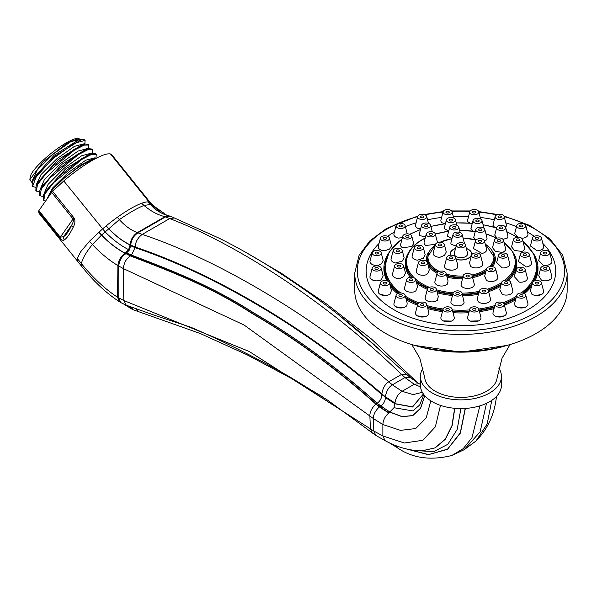 <?xml version="1.0" encoding="UTF-8"?>
<svg xmlns="http://www.w3.org/2000/svg" width="597" height="597" viewBox="0 0 597 597"><rect width="100%" height="100%" fill="white"/><g stroke="black" fill="none" stroke-linecap="round" stroke-linejoin="round"><path stroke-width="0.9" d="M397.072 447.563L395.348 445.414M420.415 376.476L420.415 385.184A40.521 23.395 0 0 0 445.429 406.796A40.521 23.395 0 0 0 489.592 401.721A40.521 23.395 180 0 0 501.458 385.184L501.458 376.476A40.521 23.395 180 0 1 489.592 393.02A40.521 23.395 0 0 1 445.429 398.087A40.521 23.395 0 0 1 420.415 376.476A40.521 23.395 0 0 1 423.079 368.125M498.793 368.125A40.521 23.395 180 0 1 501.458 376.476M411.781 344.529L419.833 358.215L424.743 377.729A36.26 20.932 0 0 0 448.071 396.042A36.26 20.932 0 0 0 486.577 391.274A36.26 20.932 180 0 0 497.129 377.729L502.04 358.215L510.084 344.529M567.15 273.098L567.15 290.164A106.214 61.319 180 0 1 536.039 333.529A106.214 61.319 0 0 1 420.288 346.82A106.214 61.319 0 0 1 354.722 290.164L354.722 273.098A106.214 61.319 0 0 0 420.288 329.753A106.214 61.319 0 0 0 536.039 316.462A106.214 61.319 0 0 0 567.15 273.098L562.658 255.053L549.74 238.748L529.621 225.412L503.935 216.002M394.445 232.009A94.781 54.723 180 0 0 393.916 232.315A94.781 54.723 0 0 0 387.64 236.315M379.02 243.486A94.781 54.723 0 0 0 403.102 314.365A94.781 54.723 0 0 0 527.957 309.709A94.781 54.723 180 0 0 542.852 243.486M405.385 226.673A94.781 54.723 180 0 1 416.079 222.808M427.549 219.8A94.781 54.723 180 0 1 441.623 217.435M453.302 216.465A94.781 54.723 180 0 1 468.57 216.465M480.249 217.435A94.781 54.723 180 0 1 494.323 219.8M505.793 222.808A94.781 54.723 180 0 1 516.487 226.673M527.42 232.009A94.781 54.723 180 0 1 534.225 236.315M519.241 307.798L525.181 307.537L526.129 306.768M514.711 303.157L514.942 305.418A6.716 3.881 0 0 0 526.009 306.843A6.716 3.881 180 0 0 527.905 303.522L525.748 295.209A4.537 2.619 180 0 1 524.464 297.448A4.537 2.619 0 0 1 519.218 297.933A4.537 2.619 0 0 1 516.778 295.209L514.711 303.157M396.124 225.554A4.537 2.619 0 0 0 398.565 228.278A4.537 2.619 0 0 0 403.818 227.793A4.537 2.619 180 0 0 405.094 225.554A4.537 2.619 180 0 0 402.027 223.457A4.537 2.619 180 0 0 397.401 224.091A4.537 2.619 0 0 0 396.124 225.554L393.968 233.867A6.716 3.881 0 0 0 398.326 238.091L402.378 237.673M504.353 315.932L496.585 316.604M493.062 312.425L492.95 313.283A6.716 3.881 0 0 0 497.197 316.761A6.716 3.881 0 0 0 504.42 315.895A6.716 3.881 180 0 0 506.308 312.582L504.152 304.269A4.537 2.619 180 0 1 502.875 306.507A4.537 2.619 0 0 1 497.622 306.992A4.537 2.619 0 0 1 495.182 304.269L493.055 312.47M389.58 249.076L391.468 245.957L389.408 238.016A4.537 2.619 180 0 1 388.125 240.255A4.537 2.619 0 0 1 382.878 240.748A4.537 2.619 0 0 1 380.438 238.016L378.282 246.337A6.716 3.881 0 0 0 384.699 250.785L389.58 249.076M381.356 263.889L383.184 260.479L381.155 252.673A4.537 2.619 180 0 1 379.879 254.912A4.537 2.619 0 0 1 374.632 255.404A4.537 2.619 0 0 1 372.192 252.673L370.028 260.993A6.716 3.881 0 0 0 378.535 265.292L381.356 263.889M375.468 280.791L371.834 279.665M381.393 279.538L383.17 275.844L381.155 268.083A4.537 2.619 180 0 1 379.879 270.322A4.537 2.619 0 0 1 374.632 270.814A4.537 2.619 0 0 1 372.192 268.083L370.028 276.404A6.716 3.881 0 0 0 373.095 280.254A6.716 3.881 0 0 0 380.438 280.187L381.393 279.538M380.438 282.739A4.537 2.619 0 0 0 382.878 285.47A4.537 2.619 0 0 0 388.125 284.978A4.537 2.619 180 0 0 389.408 282.739A4.537 2.619 180 0 0 386.341 280.642A4.537 2.619 180 0 0 381.714 281.277A4.537 2.619 0 0 0 380.438 282.739L378.282 291.06A6.716 3.881 0 0 0 381.893 295.097A6.716 3.881 0 0 0 389.669 294.373A6.716 3.881 180 0 0 390.222 294.015L391.416 290.478M385.528 295.493L379.983 294.261M406.93 305.418L407.161 303.157L405.094 295.209A4.537 2.619 180 0 1 403.818 297.448A4.537 2.619 0 0 1 398.565 297.933A4.537 2.619 0 0 1 396.124 295.209L393.968 303.522A6.716 3.881 0 0 0 397.587 307.559A6.716 3.881 0 0 0 405.363 306.843A6.716 3.881 180 0 0 406.93 305.418M402.624 307.798L395.736 306.768M417.721 304.269A4.537 2.619 0 0 0 420.161 306.992A4.537 2.619 0 0 0 425.407 306.507A4.537 2.619 180 0 0 426.691 304.269A4.537 2.619 180 0 0 423.624 302.172A4.537 2.619 180 0 0 418.997 302.806A4.537 2.619 0 0 0 417.721 304.269L415.564 312.582A6.716 3.881 0 0 0 419.176 316.619A6.716 3.881 0 0 0 426.952 315.895A6.716 3.881 180 0 0 428.915 313.283L428.788 312.358M425.288 316.604L417.519 315.932M451.429 321.096L443.235 320.873M478.637 320.873L470.436 321.096M504.152 304.269A4.537 2.619 180 0 0 501.084 302.172A4.537 2.619 180 0 0 496.458 302.806A4.537 2.619 0 0 0 495.182 304.269M498.48 303.97A1.679 0.97 0 0 0 497.988 304.657A1.679 0.97 0 0 0 499.025 305.552A1.679 0.97 0 0 0 500.853 305.343A1.679 0.97 0 0 0 501.346 304.657A1.679 0.97 0 0 0 500.308 303.761A1.679 0.97 0 0 0 498.48 303.97M520.077 294.911A1.679 0.97 0 0 0 519.584 295.597A1.679 0.97 0 0 0 520.621 296.493A1.679 0.97 0 0 0 522.45 296.284A1.679 0.97 0 0 0 522.942 295.597A1.679 0.97 0 0 0 521.905 294.702A1.679 0.97 0 0 0 520.077 294.911M516.778 295.209A4.537 2.619 0 0 1 518.054 293.746A4.537 2.619 180 0 1 522.681 293.112A4.537 2.619 180 0 1 525.748 295.209M407.244 233.852L405.094 225.554M550.038 279.665L546.404 280.791M538.71 275.799L541.434 280.187A6.716 3.881 0 0 0 549.949 279.717A6.716 3.881 180 0 0 551.844 276.404L549.68 268.083A4.537 2.619 180 0 1 548.404 270.322A4.537 2.619 0 0 1 543.158 270.814A4.537 2.619 0 0 1 540.71 268.083L538.695 275.844M538.695 260.441L543.337 265.292A6.716 3.881 0 0 0 549.949 264.307A6.716 3.881 180 0 0 551.844 260.993L549.68 252.673A4.537 2.619 180 0 1 548.404 254.912A4.537 2.619 0 0 1 543.158 255.404A4.537 2.619 0 0 1 540.71 252.673L538.688 260.479M530.405 245.957L537.173 250.785A6.716 3.881 0 0 0 541.703 249.65A6.716 3.881 180 0 0 543.591 246.337L541.434 238.016A4.537 2.619 180 0 1 540.158 240.255A4.537 2.619 0 0 1 534.905 240.748A4.537 2.619 0 0 1 532.464 238.016L530.405 245.957M514.674 233.643L517.98 237.203M521.196 237.994L523.547 238.091A6.716 3.881 0 0 0 526.009 237.181A6.716 3.881 180 0 0 527.905 233.867L525.748 225.554A4.537 2.619 180 0 1 524.464 227.793A4.537 2.619 0 0 1 519.218 228.278A4.537 2.619 0 0 1 516.778 225.554L514.659 233.703M495.182 216.495A4.537 2.619 0 0 0 497.622 219.218A4.537 2.619 0 0 0 502.875 218.733A4.537 2.619 180 0 0 504.152 216.495A4.537 2.619 180 0 0 501.084 214.398A4.537 2.619 180 0 0 496.458 215.032A4.537 2.619 0 0 0 495.182 216.495L493.025 224.808A6.716 3.881 0 0 0 492.95 225.256L494.637 227.353M469.794 211.734A4.537 2.619 0 0 0 472.242 214.457A4.537 2.619 0 0 0 477.488 213.972A4.537 2.619 180 0 0 478.764 211.734A4.537 2.619 180 0 0 475.697 209.637A4.537 2.619 180 0 0 471.078 210.271A4.537 2.619 0 0 0 469.794 211.734L467.638 220.047A6.716 3.881 0 0 0 467.824 221.696L470.033 223.114M443.108 211.734A4.537 2.619 0 0 0 445.549 214.457A4.537 2.619 0 0 0 450.795 213.972A4.537 2.619 180 0 0 452.071 211.734A4.537 2.619 180 0 0 449.011 209.637A4.537 2.619 180 0 0 444.384 210.271A4.537 2.619 0 0 0 443.108 211.734L440.944 220.047A6.716 3.881 0 0 0 442.026 222.793L445.235 223.748M417.721 216.495A4.537 2.619 0 0 0 420.161 219.218A4.537 2.619 0 0 0 425.407 218.733A4.537 2.619 180 0 0 426.691 216.495A4.537 2.619 180 0 0 423.624 214.398A4.537 2.619 180 0 0 418.997 215.032A4.537 2.619 0 0 0 417.721 216.495L415.564 224.808A6.716 3.881 0 0 0 418.079 228.442L420.676 228.778M541.889 294.261L536.345 295.493M530.434 290.552L531.651 294.015A6.716 3.881 0 0 0 541.703 294.373A6.716 3.881 180 0 0 543.591 291.06L541.434 282.739A4.537 2.619 180 0 1 540.158 284.978A4.537 2.619 0 0 1 534.905 285.47A4.537 2.619 0 0 1 532.464 282.739L530.434 290.552M541.434 282.739A4.537 2.619 180 0 0 538.367 280.642A4.537 2.619 180 0 0 533.74 281.277A4.537 2.619 0 0 0 532.464 282.739M535.763 282.441A1.679 0.97 0 0 0 535.27 283.127A1.679 0.97 0 0 0 536.307 284.023A1.679 0.97 0 0 0 538.136 283.814A1.679 0.97 0 0 0 538.628 283.127A1.679 0.97 0 0 0 537.591 282.232A1.679 0.97 0 0 0 535.763 282.441M549.68 268.083A4.537 2.619 180 0 0 546.621 265.986A4.537 2.619 180 0 0 541.994 266.62A4.537 2.619 0 0 0 540.71 268.083M544.009 267.784A1.679 0.97 0 0 0 543.516 268.471A1.679 0.97 0 0 0 544.554 269.366A1.679 0.97 0 0 0 546.382 269.157A1.679 0.97 0 0 0 546.874 268.471A1.679 0.97 0 0 0 545.837 267.575A1.679 0.97 0 0 0 544.009 267.784M549.68 252.673A4.537 2.619 180 0 0 546.621 250.576A4.537 2.619 180 0 0 541.994 251.21A4.537 2.619 0 0 0 540.71 252.673M544.009 252.374A1.679 0.97 0 0 0 543.516 253.061A1.679 0.97 0 0 0 544.554 253.956A1.679 0.97 0 0 0 546.382 253.747A1.679 0.97 0 0 0 546.874 253.061A1.679 0.97 0 0 0 545.837 252.165A1.679 0.97 0 0 0 544.009 252.374M541.434 238.016A4.537 2.619 180 0 0 538.367 235.919A4.537 2.619 180 0 0 533.74 236.554A4.537 2.619 0 0 0 532.464 238.016M535.763 237.718A1.679 0.97 0 0 0 535.27 238.404A1.679 0.97 0 0 0 536.307 239.3A1.679 0.97 0 0 0 538.136 239.091A1.679 0.97 0 0 0 538.628 238.404A1.679 0.97 0 0 0 537.591 237.509A1.679 0.97 0 0 0 535.763 237.718M525.748 225.554A4.537 2.619 180 0 0 522.681 223.457A4.537 2.619 180 0 0 518.054 224.091A4.537 2.619 0 0 0 516.778 225.554M520.077 225.256A1.679 0.97 0 0 0 519.584 225.942A1.679 0.97 0 0 0 520.621 226.838A1.679 0.97 0 0 0 522.45 226.629A1.679 0.97 0 0 0 522.942 225.942A1.679 0.97 0 0 0 521.905 225.047A1.679 0.97 0 0 0 520.077 225.256M504.152 216.495L506.308 224.808A6.716 3.881 180 0 1 505.584 227.218M498.48 216.196A1.679 0.97 0 0 0 497.988 216.883A1.679 0.97 0 0 0 499.025 217.778A1.679 0.97 0 0 0 500.853 217.569A1.679 0.97 0 0 0 501.346 216.883A1.679 0.97 0 0 0 500.308 215.987A1.679 0.97 0 0 0 498.48 216.196M473.093 211.435A1.679 0.97 0 0 0 472.6 212.122A1.679 0.97 0 0 0 473.637 213.017A1.679 0.97 0 0 0 475.466 212.808A1.679 0.97 0 0 0 475.958 212.122A1.679 0.97 0 0 0 474.921 211.226A1.679 0.97 0 0 0 473.093 211.435M446.399 211.435A1.679 0.97 0 0 0 445.907 212.122A1.679 0.97 0 0 0 446.944 213.017A1.679 0.97 0 0 0 448.78 212.808A1.679 0.97 0 0 0 449.272 212.122A1.679 0.97 0 0 0 448.235 211.226A1.679 0.97 0 0 0 446.399 211.435M421.019 216.196A1.679 0.97 0 0 0 420.527 216.883A1.679 0.97 0 0 0 421.564 217.778A1.679 0.97 0 0 0 423.392 217.569A1.679 0.97 0 0 0 423.885 216.883A1.679 0.97 0 0 0 422.848 215.987A1.679 0.97 0 0 0 421.019 216.196M399.423 225.256A1.679 0.97 0 0 0 398.93 225.942A1.679 0.97 0 0 0 399.968 226.838A1.679 0.97 0 0 0 401.796 226.629A1.679 0.97 0 0 0 402.288 225.942A1.679 0.97 0 0 0 401.251 225.047A1.679 0.97 0 0 0 399.423 225.256M514.308 276.665L519.353 282.135A6.716 3.881 0 0 0 525.42 281.075A6.716 3.881 180 0 0 527.315 277.754L525.151 269.441A4.537 2.619 180 0 1 523.875 271.68A4.537 2.619 0 0 1 518.629 272.165A4.537 2.619 0 0 1 516.189 269.441L514.308 276.665M518.472 261.493L526.308 266.941A6.716 3.881 0 0 0 529.584 265.896A6.716 3.881 180 0 0 531.479 262.583L529.315 254.27A4.537 2.619 180 0 1 528.039 256.509A4.537 2.619 0 0 1 522.793 256.994A4.537 2.619 0 0 1 520.345 254.27L518.472 261.493M511.547 246.815L514.517 250.486L521.957 251.434A6.716 3.881 0 0 0 522.696 251.061A6.716 3.881 180 0 0 524.591 247.748L522.427 239.427A4.537 2.619 180 0 1 521.151 241.666A4.537 2.619 0 0 1 515.905 242.158A4.537 2.619 0 0 1 513.465 239.427L511.547 246.815M502.935 239.293L507.062 238.285A6.716 3.881 180 0 0 507.846 235.808L505.689 227.494A4.537 2.619 180 0 1 504.405 229.733A4.537 2.619 0 0 1 499.159 230.218A4.537 2.619 0 0 1 496.719 227.494L494.726 235.173L497.152 238.128M470.936 228.524L473.175 231.151M446.444 219.711A4.537 2.619 0 0 0 448.884 222.442A4.537 2.619 0 0 0 454.13 221.957A4.537 2.619 180 0 0 455.414 219.711A4.537 2.619 180 0 0 452.347 217.614A4.537 2.619 180 0 0 447.72 218.248A4.537 2.619 0 0 0 446.444 219.711L444.28 228.032A6.716 3.881 0 0 0 444.205 228.561L448.713 231.099M421.601 225.218A4.537 2.619 0 0 0 424.042 227.942A4.537 2.619 0 0 0 429.295 227.457A4.537 2.619 180 0 0 430.571 225.218A4.537 2.619 180 0 0 427.504 223.121A4.537 2.619 180 0 0 422.877 223.756A4.537 2.619 0 0 0 421.601 225.218L419.445 233.531A6.716 3.881 0 0 0 419.922 235.643L425.512 236.912M502.293 294.373A6.716 3.881 0 0 0 510.928 293.955A6.716 3.881 180 0 0 512.823 290.635L510.666 282.321A4.537 2.619 180 0 1 509.383 284.56A4.537 2.619 0 0 1 504.137 285.045A4.537 2.619 0 0 1 501.696 282.321L499.779 289.717L502.293 294.373M479.384 290.687A4.537 2.619 0 0 0 481.824 293.411A4.537 2.619 0 0 0 487.07 292.926A4.537 2.619 180 0 0 488.353 290.687A4.537 2.619 180 0 0 485.286 288.59A4.537 2.619 180 0 0 480.66 289.224A4.537 2.619 0 0 0 479.384 290.687L477.384 298.381L478.085 301.552A6.716 3.881 0 0 0 488.615 302.321A6.716 3.881 180 0 0 490.51 299A6.716 3.881 180 0 0 490.45 298.813M411.818 246.479L413.691 243.531L411.758 236.084A4.537 2.619 180 0 1 410.482 238.322A4.537 2.619 0 0 1 405.229 238.807A4.537 2.619 0 0 1 402.788 236.084L400.632 244.397A6.716 3.881 0 0 0 402.721 247.822L411.818 246.479M402.318 261.008L404.102 257.673L402.221 250.419A4.537 2.619 180 0 1 400.945 252.658A4.537 2.619 0 0 1 395.699 253.15A4.537 2.619 0 0 1 393.251 250.419L391.095 258.74A6.716 3.881 0 0 0 395.587 262.986L402.318 261.008M403.766 276.68L405.49 272.971L403.617 265.762A4.537 2.619 180 0 1 402.341 268.001A4.537 2.619 0 0 1 397.087 268.486A4.537 2.619 0 0 1 394.647 265.762L392.49 274.075A6.716 3.881 0 0 0 399.759 278.515L403.766 276.68M415.915 290.791L417.601 286.784L415.691 279.448A4.537 2.619 180 0 1 414.415 281.687A4.537 2.619 0 0 1 409.169 282.172A4.537 2.619 0 0 1 406.729 279.448L404.565 287.761A6.716 3.881 0 0 0 407.393 291.53A6.716 3.881 0 0 0 414.505 291.717L415.915 290.791M427.4 289.112A4.537 2.619 0 0 0 429.847 291.843A4.537 2.619 0 0 0 435.094 291.358A4.537 2.619 180 0 0 436.37 289.112A4.537 2.619 180 0 0 433.303 287.015A4.537 2.619 180 0 0 428.683 287.65A4.537 2.619 0 0 0 427.4 289.112L425.243 297.433A6.716 3.881 0 0 0 428.862 301.47A6.716 3.881 0 0 0 436.638 300.746A6.716 3.881 180 0 0 437.273 300.321L438.317 296.619M451.011 301.134L450.914 302.433A6.716 3.881 0 0 0 455.384 305.642A6.716 3.881 0 0 0 462.339 304.724A6.716 3.881 180 0 0 464.138 302.828L462.071 293.09A4.537 2.619 180 0 1 460.794 295.328A4.537 2.619 0 0 1 455.548 295.813A4.537 2.619 0 0 1 453.101 293.09L451.004 301.172M482.674 290.388A1.679 0.97 0 0 0 482.189 291.075A1.679 0.97 0 0 0 483.219 291.97A1.679 0.97 0 0 0 485.055 291.761A1.679 0.97 0 0 0 485.548 291.075A1.679 0.97 0 0 0 484.51 290.179A1.679 0.97 0 0 0 482.674 290.388M504.995 282.023A1.679 0.97 0 0 0 504.502 282.709A1.679 0.97 0 0 0 505.54 283.605A1.679 0.97 0 0 0 507.368 283.396A1.679 0.97 0 0 0 507.86 282.709A1.679 0.97 0 0 0 506.823 281.814A1.679 0.97 0 0 0 504.995 282.023M501.696 282.321A4.537 2.619 0 0 1 502.972 280.859A4.537 2.619 180 0 1 507.599 280.224A4.537 2.619 180 0 1 510.666 282.321M519.48 269.143A1.679 0.97 0 0 0 518.994 269.829A1.679 0.97 0 0 0 520.024 270.725A1.679 0.97 0 0 0 521.86 270.516A1.679 0.97 0 0 0 522.353 269.829A1.679 0.97 0 0 0 521.315 268.934A1.679 0.97 0 0 0 519.48 269.143M516.189 269.441A4.537 2.619 0 0 1 517.465 267.978A4.537 2.619 180 0 1 522.091 267.344A4.537 2.619 180 0 1 525.151 269.441M523.644 253.971A1.679 0.97 0 0 0 523.151 254.658A1.679 0.97 0 0 0 524.188 255.553A1.679 0.97 0 0 0 526.017 255.344A1.679 0.97 0 0 0 526.509 254.658A1.679 0.97 0 0 0 525.472 253.762A1.679 0.97 0 0 0 523.644 253.971M520.345 254.27A4.537 2.619 0 0 1 521.629 252.807A4.537 2.619 180 0 1 526.248 252.173A4.537 2.619 180 0 1 529.315 254.27M516.756 239.136A1.679 0.97 0 0 0 516.263 239.815A1.679 0.97 0 0 0 517.301 240.71A1.679 0.97 0 0 0 519.136 240.501A1.679 0.97 0 0 0 519.629 239.815A1.679 0.97 0 0 0 518.592 238.919A1.679 0.97 0 0 0 516.756 239.136M513.465 239.427A4.537 2.619 0 0 1 514.741 237.964A4.537 2.619 180 0 1 519.368 237.33A4.537 2.619 180 0 1 522.427 239.427M500.017 227.196A1.679 0.97 0 0 0 499.525 227.882A1.679 0.97 0 0 0 500.562 228.778A1.679 0.97 0 0 0 502.39 228.569A1.679 0.97 0 0 0 502.883 227.882A1.679 0.97 0 0 0 501.846 226.987A1.679 0.97 0 0 0 500.017 227.196M496.719 227.494A4.537 2.619 0 0 1 497.995 226.032A4.537 2.619 180 0 1 502.622 225.397A4.537 2.619 180 0 1 505.689 227.494M476.309 220.218A1.679 0.97 0 0 0 475.816 220.905A1.679 0.97 0 0 0 476.854 221.8A1.679 0.97 0 0 0 478.682 221.591A1.679 0.97 0 0 0 479.175 220.905A1.679 0.97 0 0 0 478.137 220.009A1.679 0.97 0 0 0 476.309 220.218M473.011 220.517A4.537 2.619 0 0 1 474.287 219.054A4.537 2.619 180 0 1 478.913 218.42A4.537 2.619 180 0 1 481.98 220.517A4.537 2.619 180 0 1 480.704 222.756A4.537 2.619 0 0 1 475.451 223.241A4.537 2.619 0 0 1 473.011 220.517L470.921 228.569M449.735 219.42A1.679 0.97 0 0 0 449.25 220.099A1.679 0.97 0 0 0 450.28 221.002A1.679 0.97 0 0 0 452.116 220.786A1.679 0.97 0 0 0 452.608 220.099A1.679 0.97 0 0 0 451.571 219.203A1.679 0.97 0 0 0 449.735 219.42M424.9 224.92A1.679 0.97 0 0 0 424.407 225.606A1.679 0.97 0 0 0 425.445 226.502A1.679 0.97 0 0 0 427.273 226.293A1.679 0.97 0 0 0 427.765 225.606A1.679 0.97 0 0 0 426.728 224.711A1.679 0.97 0 0 0 424.9 224.92M406.087 235.785A1.679 0.97 0 0 0 405.594 236.472A1.679 0.97 0 0 0 406.632 237.367A1.679 0.97 0 0 0 408.46 237.158A1.679 0.97 0 0 0 408.952 236.472A1.679 0.97 0 0 0 407.915 235.576A1.679 0.97 0 0 0 406.087 235.785M402.788 236.084A4.537 2.619 0 0 1 404.065 234.621A4.537 2.619 180 0 1 408.691 233.979A4.537 2.619 180 0 1 411.758 236.084M396.55 250.128A1.679 0.97 0 0 0 396.057 250.807A1.679 0.97 0 0 0 397.095 251.703A1.679 0.97 0 0 0 398.923 251.494A1.679 0.97 0 0 0 399.415 250.807A1.679 0.97 0 0 0 398.378 249.912A1.679 0.97 0 0 0 396.55 250.128M393.251 250.419A4.537 2.619 0 0 1 394.535 248.956A4.537 2.619 180 0 1 399.154 248.322A4.537 2.619 180 0 1 402.221 250.419M397.945 265.464A1.679 0.97 0 0 0 397.453 266.15A1.679 0.97 0 0 0 398.49 267.046A1.679 0.97 0 0 0 400.318 266.837A1.679 0.97 0 0 0 400.811 266.15A1.679 0.97 0 0 0 399.774 265.255A1.679 0.97 0 0 0 397.945 265.464M394.647 265.762A4.537 2.619 0 0 1 395.923 264.299A4.537 2.619 180 0 1 400.55 263.665A4.537 2.619 180 0 1 403.617 265.762M410.02 279.15A1.679 0.97 0 0 0 409.527 279.836A1.679 0.97 0 0 0 410.564 280.732A1.679 0.97 0 0 0 412.4 280.523A1.679 0.97 0 0 0 412.893 279.836A1.679 0.97 0 0 0 411.855 278.941A1.679 0.97 0 0 0 410.02 279.15M406.729 279.448A4.537 2.619 0 0 1 408.005 277.986A4.537 2.619 180 0 1 412.631 277.351A4.537 2.619 180 0 1 415.691 279.448M430.698 288.821A1.679 0.97 0 0 0 430.206 289.5A1.679 0.97 0 0 0 431.243 290.403A1.679 0.97 0 0 0 433.071 290.187A1.679 0.97 0 0 0 433.564 289.5A1.679 0.97 0 0 0 432.526 288.605A1.679 0.97 0 0 0 430.698 288.821M456.399 292.791A1.679 0.97 0 0 0 455.907 293.478A1.679 0.97 0 0 0 456.944 294.373A1.679 0.97 0 0 0 458.772 294.164A1.679 0.97 0 0 0 459.265 293.478A1.679 0.97 0 0 0 458.227 292.582A1.679 0.97 0 0 0 456.399 292.791M453.101 293.09A4.537 2.619 0 0 1 454.384 291.627A4.537 2.619 180 0 1 459.003 290.993A4.537 2.619 180 0 1 462.071 293.09M484.682 276.187L486.488 280.448A6.716 3.881 0 0 0 495.846 280.374A6.716 3.881 180 0 0 497.741 277.053L495.585 268.74A4.537 2.619 180 0 1 494.301 270.978A4.537 2.619 0 0 1 489.055 271.463A4.537 2.619 0 0 1 486.615 268.74L484.667 276.247M426.288 233.912A4.537 2.619 0 0 0 428.728 236.636A4.537 2.619 0 0 0 433.982 236.151A4.537 2.619 180 0 0 435.258 233.912A4.537 2.619 180 0 0 432.191 231.815A4.537 2.619 180 0 0 427.564 232.449A4.537 2.619 0 0 0 426.288 233.912L424.131 242.225A6.716 3.881 0 0 0 425.892 245.464L435.444 244.337M474.272 284.038L472.093 275.65A4.537 2.619 180 0 1 470.817 277.889A4.537 2.619 0 0 1 465.563 278.374A4.537 2.619 0 0 1 463.123 275.65L461.003 285.254A6.716 3.881 0 0 0 465.623 288.247A6.716 3.881 0 0 0 472.361 287.284A6.716 3.881 180 0 0 474.272 284.038M468.854 288.351L467.317 288.411M423.4 258.188L425.198 254.822L423.288 247.471A4.537 2.619 180 0 1 422.012 249.71A4.537 2.619 0 0 1 416.766 250.195A4.537 2.619 0 0 1 414.318 247.471L412.161 255.785A6.716 3.881 0 0 0 417.564 260.173L423.4 258.188M427.616 273.777L429.325 269.866L427.415 262.508A4.537 2.619 180 0 1 426.131 264.747A4.537 2.619 0 0 1 420.885 265.232A4.537 2.619 0 0 1 418.445 262.508L416.288 270.822A6.716 3.881 0 0 0 418.922 274.508A6.716 3.881 0 0 0 425.803 274.896L427.616 273.777M447.466 284.015L448.063 280.993L446.056 273.269A4.537 2.619 180 0 1 444.772 275.508A4.537 2.619 0 0 1 439.526 275.993A4.537 2.619 0 0 1 437.086 273.269L434.929 281.583A6.716 3.881 0 0 0 438.541 285.62A6.716 3.881 0 0 0 446.317 284.903A6.716 3.881 180 0 0 447.466 284.015M472.093 275.65A4.537 2.619 180 0 0 469.026 273.553A4.537 2.619 180 0 0 464.399 274.187A4.537 2.619 0 0 0 463.123 275.65M466.421 275.351A1.679 0.97 0 0 0 465.929 276.038A1.679 0.97 0 0 0 466.966 276.933A1.679 0.97 0 0 0 468.794 276.724A1.679 0.97 0 0 0 469.287 276.038A1.679 0.97 0 0 0 468.249 275.142A1.679 0.97 0 0 0 466.421 275.351M489.913 268.441A1.679 0.97 0 0 0 489.421 269.128A1.679 0.97 0 0 0 490.458 270.023A1.679 0.97 0 0 0 492.286 269.814A1.679 0.97 0 0 0 492.779 269.128A1.679 0.97 0 0 0 491.741 268.232A1.679 0.97 0 0 0 489.913 268.441M486.615 268.74A4.537 2.619 0 0 1 487.891 267.277A4.537 2.619 180 0 1 492.518 266.643A4.537 2.619 180 0 1 495.585 268.74M437.049 242.86L437.258 241.628L435.258 233.912M492.51 247.643L495.301 251.233L502.159 252.441A6.716 3.881 0 0 0 503.696 251.777A6.716 3.881 180 0 0 505.584 248.456L503.428 240.143A4.537 2.619 180 0 1 502.152 242.382A4.537 2.619 0 0 1 496.898 242.867A4.537 2.619 0 0 1 494.458 240.143L492.51 247.643M484.413 240.822L486.368 239.934A6.716 3.881 180 0 0 486.943 237.696L484.786 229.382A4.537 2.619 180 0 1 483.51 231.621A4.537 2.619 0 0 1 478.257 232.106A4.537 2.619 0 0 1 475.816 229.382L473.742 237.367L475.555 239.837M449.78 227.002A4.537 2.619 0 0 0 452.22 229.726A4.537 2.619 0 0 0 457.466 229.241A4.537 2.619 180 0 0 458.75 227.002A4.537 2.619 180 0 0 455.683 224.905A4.537 2.619 180 0 0 451.056 225.539A4.537 2.619 0 0 0 449.78 227.002L447.616 235.315A6.716 3.881 0 0 0 447.601 236.39L452.019 238.501M496.689 262.486L502.204 267.911A6.716 3.881 0 0 0 507.816 266.807A6.716 3.881 180 0 0 509.711 263.493L507.554 255.18A4.537 2.619 180 0 1 506.271 257.419A4.537 2.619 0 0 1 501.025 257.904A4.537 2.619 0 0 1 498.585 255.18L496.689 262.486M507.554 255.18A4.537 2.619 180 0 0 504.487 253.076A4.537 2.619 180 0 0 499.861 253.718A4.537 2.619 0 0 0 498.585 255.18M501.883 254.882A1.679 0.97 0 0 0 501.39 255.568A1.679 0.97 0 0 0 502.428 256.464A1.679 0.97 0 0 0 504.256 256.247A1.679 0.97 0 0 0 504.749 255.568A1.679 0.97 0 0 0 503.711 254.673A1.679 0.97 0 0 0 501.883 254.882M503.428 240.143A4.537 2.619 180 0 0 500.361 238.046A4.537 2.619 180 0 0 495.734 238.681A4.537 2.619 0 0 0 494.458 240.143M497.756 239.845A1.679 0.97 0 0 0 497.264 240.531A1.679 0.97 0 0 0 498.301 241.427A1.679 0.97 0 0 0 500.129 241.218A1.679 0.97 0 0 0 500.622 240.531A1.679 0.97 0 0 0 499.585 239.636A1.679 0.97 0 0 0 497.756 239.845M484.786 229.382A4.537 2.619 180 0 0 481.719 227.285A4.537 2.619 180 0 0 477.093 227.92A4.537 2.619 0 0 0 475.816 229.382M479.115 229.084A1.679 0.97 0 0 0 478.622 229.77A1.679 0.97 0 0 0 479.66 230.666A1.679 0.97 0 0 0 481.488 230.457A1.679 0.97 0 0 0 481.98 229.77A1.679 0.97 0 0 0 480.943 228.875A1.679 0.97 0 0 0 479.115 229.084M453.078 226.703A1.679 0.97 0 0 0 452.586 227.39A1.679 0.97 0 0 0 453.623 228.285A1.679 0.97 0 0 0 455.451 228.076A1.679 0.97 0 0 0 455.944 227.39A1.679 0.97 0 0 0 454.907 226.494A1.679 0.97 0 0 0 453.078 226.703M429.586 233.614A1.679 0.97 0 0 0 429.094 234.3A1.679 0.97 0 0 0 430.131 235.196A1.679 0.97 0 0 0 431.959 234.987A1.679 0.97 0 0 0 432.452 234.3A1.679 0.97 0 0 0 431.415 233.405A1.679 0.97 0 0 0 429.586 233.614M473.473 248.494L481.973 253.441A6.716 3.881 0 0 0 484.689 252.494A6.716 3.881 180 0 0 486.585 249.173L484.421 240.86A4.537 2.619 180 0 1 483.145 243.098A4.537 2.619 0 0 1 477.898 243.583A4.537 2.619 0 0 1 475.458 240.86L473.473 248.494M464.242 243.516L464.317 243.203A6.716 3.881 180 0 0 464.242 242.598L462.085 234.285A4.537 2.619 180 0 1 460.802 236.524A4.537 2.619 0 0 1 455.556 237.009A4.537 2.619 0 0 1 453.116 234.285L450.959 242.598A6.716 3.881 0 0 0 451.22 244.397L456.168 246.001M470.555 266.307A6.716 3.881 0 0 0 480.764 266.784A6.716 3.881 180 0 0 482.66 263.471L480.503 255.158A4.537 2.619 180 0 1 479.219 257.397A4.537 2.619 0 0 1 473.973 257.882A4.537 2.619 0 0 1 471.533 255.158L469.548 262.799L470.555 266.307M476.996 267.881L479.16 267.471M457.653 267.486L457.787 265.314L455.735 257.419A4.537 2.619 180 0 1 454.459 259.658A4.537 2.619 0 0 1 449.213 260.143A4.537 2.619 0 0 1 446.765 257.419L444.608 265.732A6.716 3.881 0 0 0 448.228 269.769A6.716 3.881 0 0 0 456.004 269.053A6.716 3.881 180 0 0 457.653 267.486M452.048 270.157L448.063 269.725M435.385 244.524A4.537 2.619 0 0 0 437.825 247.248A4.537 2.619 0 0 0 443.078 246.762A4.537 2.619 180 0 0 444.355 244.524A4.537 2.619 180 0 0 441.287 242.427A4.537 2.619 180 0 0 436.661 243.061A4.537 2.619 0 0 0 435.385 244.524L433.228 252.837A6.716 3.881 0 0 0 439.914 257.292L444.496 255.389L446.28 251.949M455.735 257.419A4.537 2.619 180 0 0 452.675 255.322A4.537 2.619 180 0 0 448.048 255.956A4.537 2.619 0 0 0 446.765 257.419M450.063 257.12A1.679 0.97 0 0 0 449.571 257.807A1.679 0.97 0 0 0 450.608 258.702A1.679 0.97 0 0 0 452.444 258.494A1.679 0.97 0 0 0 452.929 257.807A1.679 0.97 0 0 0 451.892 256.911A1.679 0.97 0 0 0 450.063 257.12M474.831 254.859A1.679 0.97 0 0 0 474.339 255.546A1.679 0.97 0 0 0 475.376 256.441A1.679 0.97 0 0 0 477.204 256.232A1.679 0.97 0 0 0 477.697 255.546A1.679 0.97 0 0 0 476.66 254.65A1.679 0.97 0 0 0 474.831 254.859M471.533 255.158A4.537 2.619 0 0 1 472.809 253.695A4.537 2.619 180 0 1 477.436 253.061A4.537 2.619 180 0 1 480.503 255.158M478.749 240.561A1.679 0.97 0 0 0 478.257 241.248A1.679 0.97 0 0 0 479.294 242.143A1.679 0.97 0 0 0 481.13 241.934A1.679 0.97 0 0 0 481.615 241.248A1.679 0.97 0 0 0 480.585 240.352A1.679 0.97 0 0 0 478.749 240.561M475.458 240.86A4.537 2.619 0 0 1 476.734 239.397A4.537 2.619 180 0 1 481.361 238.763A4.537 2.619 180 0 1 484.421 240.86M456.414 233.987A1.679 0.97 0 0 0 455.921 234.673A1.679 0.97 0 0 0 456.959 235.569A1.679 0.97 0 0 0 458.787 235.36A1.679 0.97 0 0 0 459.28 234.673A1.679 0.97 0 0 0 458.242 233.778A1.679 0.97 0 0 0 456.414 233.987M453.116 234.285A4.537 2.619 0 0 1 454.392 232.823A4.537 2.619 180 0 1 459.018 232.188A4.537 2.619 180 0 1 462.085 234.285M438.683 244.225A1.679 0.97 0 0 0 438.191 244.912A1.679 0.97 0 0 0 439.228 245.807A1.679 0.97 0 0 0 441.056 245.598A1.679 0.97 0 0 0 441.549 244.912A1.679 0.97 0 0 0 440.511 244.016A1.679 0.97 0 0 0 438.683 244.225M459.75 244.621A1.679 0.97 0 0 0 459.257 245.307A1.679 0.97 0 0 0 460.294 246.203A1.679 0.97 0 0 0 462.123 245.994A1.679 0.97 0 0 0 462.615 245.307A1.679 0.97 0 0 0 461.578 244.412A1.679 0.97 0 0 0 459.75 244.621M456.451 244.919A4.537 2.619 0 0 1 457.727 243.457A4.537 2.619 180 0 1 462.354 242.822A4.537 2.619 180 0 1 465.421 244.919A4.537 2.619 180 0 1 464.145 247.158A4.537 2.619 0 0 1 458.892 247.643A4.537 2.619 0 0 1 456.451 244.919L454.295 253.232A6.716 3.881 0 0 0 457.914 257.27A6.716 3.881 0 0 0 465.682 256.553A6.716 3.881 0 0 0 467.578 253.232L465.421 244.919M417.616 247.173A1.679 0.97 0 0 0 417.124 247.859A1.679 0.97 0 0 0 418.161 248.755A1.679 0.97 0 0 0 419.989 248.546A1.679 0.97 0 0 0 420.482 247.859A1.679 0.97 0 0 0 419.445 246.964A1.679 0.97 0 0 0 417.616 247.173M414.318 247.471A4.537 2.619 0 0 1 415.602 246.009A4.537 2.619 180 0 1 420.221 245.374A4.537 2.619 180 0 1 423.288 247.471M421.743 262.21A1.679 0.97 0 0 0 421.251 262.896A1.679 0.97 0 0 0 422.288 263.792A1.679 0.97 0 0 0 424.116 263.575A1.679 0.97 0 0 0 424.609 262.896A1.679 0.97 0 0 0 423.572 262.001A1.679 0.97 0 0 0 421.743 262.21M418.445 262.508A4.537 2.619 0 0 1 419.721 261.046A4.537 2.619 180 0 1 424.348 260.404A4.537 2.619 180 0 1 427.415 262.508M440.385 272.971A1.679 0.97 0 0 0 439.892 273.657A1.679 0.97 0 0 0 440.929 274.553A1.679 0.97 0 0 0 442.758 274.344A1.679 0.97 0 0 0 443.25 273.657A1.679 0.97 0 0 0 442.213 272.762A1.679 0.97 0 0 0 440.385 272.971M437.086 273.269A4.537 2.619 0 0 1 438.362 271.807A4.537 2.619 180 0 1 442.989 271.172A4.537 2.619 180 0 1 446.056 273.269M383.737 237.718A1.679 0.97 0 0 0 383.244 238.404A1.679 0.97 0 0 0 384.281 239.3A1.679 0.97 0 0 0 386.11 239.091A1.679 0.97 0 0 0 386.602 238.404A1.679 0.97 0 0 0 385.565 237.509A1.679 0.97 0 0 0 383.737 237.718M380.438 238.016A4.537 2.619 0 0 1 381.714 236.554A4.537 2.619 180 0 1 386.341 235.919A4.537 2.619 180 0 1 389.408 238.016M375.483 252.374A1.679 0.97 0 0 0 374.991 253.061A1.679 0.97 0 0 0 376.028 253.956A1.679 0.97 0 0 0 377.864 253.747A1.679 0.97 0 0 0 378.349 253.061A1.679 0.97 0 0 0 377.319 252.165A1.679 0.97 0 0 0 375.483 252.374M372.192 252.673A4.537 2.619 0 0 1 373.468 251.21A4.537 2.619 180 0 1 378.095 250.576A4.537 2.619 180 0 1 381.155 252.673M375.483 267.784A1.679 0.97 0 0 0 374.991 268.471A1.679 0.97 0 0 0 376.028 269.366A1.679 0.97 0 0 0 377.864 269.157A1.679 0.97 0 0 0 378.349 268.471A1.679 0.97 0 0 0 377.319 267.575A1.679 0.97 0 0 0 375.483 267.784M372.192 268.083A4.537 2.619 0 0 1 373.468 266.62A4.537 2.619 180 0 1 378.095 265.986A4.537 2.619 180 0 1 381.155 268.083M383.737 282.441A1.679 0.97 0 0 0 383.244 283.127A1.679 0.97 0 0 0 384.281 284.023A1.679 0.97 0 0 0 386.11 283.814A1.679 0.97 0 0 0 386.602 283.127A1.679 0.97 0 0 0 385.565 282.232A1.679 0.97 0 0 0 383.737 282.441M399.423 294.911A1.679 0.97 0 0 0 398.93 295.597A1.679 0.97 0 0 0 399.968 296.493A1.679 0.97 0 0 0 401.796 296.284A1.679 0.97 0 0 0 402.288 295.597A1.679 0.97 0 0 0 401.251 294.702A1.679 0.97 0 0 0 399.423 294.911M396.124 295.209A4.537 2.619 0 0 1 397.401 293.746A4.537 2.619 180 0 1 402.027 293.112A4.537 2.619 180 0 1 405.094 295.209M421.019 303.97A1.679 0.97 0 0 0 420.527 304.657A1.679 0.97 0 0 0 421.564 305.552A1.679 0.97 0 0 0 423.392 305.343A1.679 0.97 0 0 0 423.885 304.657A1.679 0.97 0 0 0 422.848 303.761A1.679 0.97 0 0 0 421.019 303.97M446.399 308.731A1.679 0.97 0 0 0 445.907 309.418A1.679 0.97 0 0 0 446.944 310.313A1.679 0.97 0 0 0 448.78 310.104A1.679 0.97 0 0 0 449.272 309.418A1.679 0.97 0 0 0 448.235 308.522A1.679 0.97 0 0 0 446.399 308.731M427.034 305.604A75.647 43.678 0 0 0 443.108 309.007A4.537 2.619 0 0 1 444.384 307.567A4.537 2.619 180 0 1 449.011 306.933A4.537 2.619 180 0 1 452.071 309.03A4.537 2.619 180 0 1 450.795 311.268A4.537 2.619 0 0 1 445.549 311.753A4.537 2.619 0 0 1 443.108 309.03L440.944 317.343A6.716 3.881 0 0 0 444.564 321.38A6.716 3.881 0 0 0 452.339 320.664A6.716 3.881 180 0 0 454.235 317.343L452.071 309.03M473.093 308.731A1.679 0.97 0 0 0 472.6 309.418A1.679 0.97 0 0 0 473.637 310.313A1.679 0.97 0 0 0 475.466 310.104A1.679 0.97 0 0 0 475.958 309.418A1.679 0.97 0 0 0 474.921 308.522A1.679 0.97 0 0 0 473.093 308.731M469.794 309.03A4.537 2.619 0 0 1 471.078 307.567A4.537 2.619 180 0 1 475.697 306.933A4.537 2.619 180 0 1 478.764 309.03A4.537 2.619 180 0 1 477.488 311.268A4.537 2.619 0 0 1 472.242 311.753A4.537 2.619 0 0 1 469.794 309.03L467.638 317.343A6.716 3.881 0 0 0 471.257 321.38A6.716 3.881 0 0 0 479.033 320.664A6.716 3.881 180 0 0 480.928 317.343L478.764 309.03A75.647 43.678 0 0 0 494.838 305.604M375.804 435.4L327.634 400.162L289.515 376.722C255.859 357.551 222.845 341.014 190.473 327.104L155.317 315.544L126.243 305.201L123.803 300.522L249.173 351.469L373.826 431.027L375.804 435.4L385.05 440.623L382.871 435.959L382.871 424.534C383.147 420.057 385.102 416.228 388.744 413.057L393.96 407.714L394.96 403.012C395.624 397.968 397.99 394.065 402.057 391.311L414.243 384.274L419.101 383.684L420.415 384.341M323.567 397.363L293.888 379.767L247.031 354.782L200.286 333.529L133.273 309.791L131.139 307.246M126.243 305.201L120.728 302.575L118.743 298.022L118.743 266.053C119.34 260.479 121.713 256.367 125.855 253.718L129.392 250.046L130.803 245.151C131.079 240.128 133.452 236.016 137.922 232.823L165.615 216.838L170.324 216.181L174.406 217.98L169.72 218.554C234.106 243.345 324.089 299.209 401.55 374.431L406.885 374.565L359.745 331.939C336.753 312.761 313.537 295.403 290.105 279.866C266.68 264.046 243.143 250.21 219.48 238.352L174.406 217.98M150.496 202.883L111.855 154.817L110.49 153.981A46.708 9.873 141.2 0 0 63.775 180.951L52.626 191.309L74.006 217.912C75.438 220.45 75.147 223.599 73.132 227.353C69.842 234.017 66.894 238.21 64.289 239.942C63.058 240.8 61.603 240.136 59.924 237.949L38.536 211.345L39.051 213.345L81.893 266.62L81.423 263.658C82.364 258.762 86.013 252.382 92.378 244.509L101.483 235.128L119.34 219.636C128.907 212.995 137.109 208.256 143.959 205.42L150.198 204.547L152.944 205.413L166.6 215.136M81.893 266.62L85.595 271.098C96.192 283.687 107.49 293.918 119.49 301.791L117.549 297.261L123.803 300.522L123.378 268.583C123.915 262.867 126.251 258.65 130.377 255.934L131.527 255.113L135.243 247.21L130.101 244.957C122.646 241.345 115.452 235.905 108.535 228.644L106.079 225.95A46.708 9.873 141.2 0 0 102.415 229.024L89.431 241.263L80.64 251.837L77.311 258.508L77.61 261.307M38.536 211.345A4.269 0.903 -38.8 0 1 38.895 210.599L51.693 192.391A4.269 0.903 -38.8 0 1 52.626 191.309M153.66 205.801L149.131 202.055A46.708 9.873 141.2 0 0 147.743 201.89A46.708 9.873 -38.8 0 0 147.69 201.89A46.708 9.873 141.2 0 0 141.579 203.293A46.708 9.873 141.2 0 0 130.609 208.659A46.708 9.873 141.2 0 0 117.333 217.293A46.708 9.873 141.2 0 0 106.199 225.853A46.708 9.873 -38.8 0 0 106.079 225.95M51.693 192.391L73.073 218.995C73.752 220.33 73.282 222.39 71.662 225.181C68.782 231.375 66.103 235.188 63.618 236.621L60.275 237.196L38.895 210.599M73.132 227.353A4.269 2.261 -155.3 0 1 71.662 225.181L63.618 236.621A4.269 4 -118.6 0 0 64.289 239.942M47.79 197.943A30.925 6.537 -38.8 0 1 83.147 164.496A30.925 6.537 141.2 0 1 92.46 160.309M96.714 158.004L82.199 164.511L64.648 177.652L52.529 189.547L47.238 198.726M92.125 149.123L89.259 148.668L85.871 149.332L61.752 164.391L41.253 187.257L39.872 190.421M96.296 154.317L95.833 153.735L92.99 153.31L89.595 153.981L65.498 169.018L44.991 191.876L43.618 195.04L43.305 199.779L43.775 200.361L45.036 193.734L53.82 182.518L81.998 159.317L91.55 154.429L96.296 154.317L96.027 157.339M95.729 158.145L93.348 158.615L81.132 164.742L64.648 177.652M89.259 148.668L77.797 154.093L54.648 172.264L39.872 190.428L39.596 195.167M92.99 153.31L81.528 158.742L58.469 176.824L43.611 195.047M87.759 148.959L87.431 148.549L77.931 151.131L60.058 163.869L44.275 179.816L39.865 190.189M91.49 153.608L91.154 153.198L81.67 155.772L63.804 168.503L48.021 184.443L43.596 194.823M95.229 158.25L94.893 157.832L85.767 160.212L68.446 172.376L52.603 188.01L47.118 198.898M45.476 201.234L43.768 200.361M43.036 196.652L40.036 195.719L41.335 189.033L50.223 177.734L78.267 154.675L87.796 149.787L92.565 149.675L92.214 152.877M39.305 192.01L36.305 191.077L37.581 184.428L46.409 173.182L74.535 150.034L84.117 145.131L88.834 145.026L88.565 148.056M88.834 145.034L88.363 144.452L85.498 144.034L74.065 149.451L50.969 167.578L36.126 185.809L35.842 190.495L36.305 191.077M84.916 143.228L85.102 140.385L74.334 143.31L54.223 157.66L36.813 175.384L32.574 186.428L35.574 187.368M31.91 182.488L29.85 179.69L42.857 162.071L67.065 143.131L78.737 138.407L80.259 139.683L79.953 139.295L70.707 141.713L53.111 154.153L37.26 169.958L32.275 180.622M83.714 143.922L74.461 146.347L56.857 158.78L40.999 174.593L36.007 185.264M32.574 186.428L32.111 185.854L32.387 181.197L54.917 156.101L81.744 139.392L84.632 139.81L85.102 140.385M81.744 139.399L78.341 140.071L54.2 155.183L33.768 178.018L32.387 181.212M82.11 144.698L57.976 159.787L37.514 182.637M78.737 138.407L78.132 138.355A31.477 6.649 141.2 0 0 66.207 142.899A31.477 6.649 -38.8 0 0 30.223 176.869L29.85 179.69M415.848 381.796L417.154 382.341L371.73 339.245L326.492 303.933L281.493 273.344L245.195 252.016M337.88 314.238L378.326 348.424M344.044 319.067L374.901 345.297M130.803 245.404L135.243 247.322C206.047 270.896 299.91 322.44 381.879 394.214L381.886 394.042C299.881 322.253 206.002 270.71 135.243 247.21L135.235 247.068C135.429 241.919 137.765 237.703 142.235 234.42C210.54 256.964 305.574 309.888 388.766 381.796L401.55 374.431L404.96 377.565L410.348 377.617L406.885 374.565M130.795 245.665L135.235 247.598C206.129 271.21 299.955 322.738 381.886 394.542L385.431 396.908L381.886 393.901C299.866 322.156 205.972 270.598 135.235 247.068L130.109 244.822C130.624 239.658 133.034 235.584 137.34 232.614L142.235 234.42L169.72 218.554L164.944 216.681L169.735 215.98M394.953 403.147L385.431 396.908L381.886 393.901C382.722 388.222 385.02 384.184 388.766 381.796L392.363 384.834L404.96 377.565L414.243 384.274L420.519 386.893M130.788 245.785L135.228 247.725C206.166 271.351 299.978 322.873 381.886 394.684L394.945 403.318M127.004 252.927L131.527 255.113C169.1 269.538 210.592 285.045 253.994 313.059C296.179 337.529 337.253 367.573 377.214 403.206C380.11 401.117 381.67 398.274 381.886 394.684L394.938 403.639L412.497 406.856L423.407 394.005L412.527 407.005L394.938 403.781L385.431 397.55C385.192 401.117 383.625 403.93 380.722 405.982L390.117 412.139L402.139 416.602L412.803 415.542L420.594 408.139L424.713 395.669M126.907 253.009L131.43 255.195C169.003 269.628 210.487 285.112 253.889 313.141C296.067 337.596 337.133 367.648 377.095 403.273L389.99 412.206L402.087 416.699L412.796 415.639L420.624 408.214L424.743 395.707M126.057 253.606L130.579 255.815C168.182 270.314 209.607 285.642 252.941 313.753C295.067 338.178 336.111 368.245 376.073 403.96L377.095 403.273L380.602 406.057L379.58 406.729L388.975 412.878M77.311 258.508L81.423 263.658C92.886 277.724 104.93 288.926 117.549 297.261L117.907 265.561L123.378 268.583L244.203 325.111L369.879 416.005C369.767 411.997 371.752 408.042 375.834 404.132C335.872 368.394 294.828 338.305 252.718 313.88C209.398 285.747 167.981 270.448 130.377 255.934L125.206 253.247L130.489 255.867C168.063 270.389 209.465 285.717 252.8 313.835C294.918 338.26 335.969 368.327 375.968 404.035L388.886 412.952M372.297 433.161L370.416 428.907L369.879 416.005L373.416 418.594C373.304 414.721 375.282 410.826 379.349 406.9L375.968 404.035L379.349 406.9L388.744 413.057M138.773 311.865L136.385 309.261M394.96 403.012L385.438 396.774C386.326 391.132 388.64 387.154 392.363 384.834L402.057 391.311L413.176 394.61L422.333 392.304M440.489 405.378L435.362 426.818L422.833 440.287L404.385 443.004L382.871 435.959L373.826 431.027L373.416 418.594L382.871 424.534L400.512 430.37L415.721 428.534L426.206 417.93L430.818 400.833M405.273 448.675L428.34 454.698L447.489 449.34L460.347 433.123L465.369 408.438M388.826 442.541L396.99 447.511C411.982 458.123 430.221 460.794 451.728 455.526L463.19 448.683L471.951 437.765L479.861 405.87M457.712 452.675L464.085 449.757L480.16 431.795L486.518 403.326M451.728 455.526L464.085 449.757L475.988 441.011L487.174 423.974L491.786 400.348M415.825 345.685A96.49 55.708 0 0 0 506.047 345.685M417.684 216.621A103.654 59.842 0 0 0 387.64 228.696A103.654 59.842 0 0 0 387.64 313.328A103.654 59.842 0 0 0 534.233 313.328A103.654 59.842 0 0 0 504.181 216.621M496.786 214.86A103.654 59.842 0 0 0 478.854 212.069M469.929 211.39A103.654 59.842 0 0 0 451.944 211.39M443.019 212.069A103.654 59.842 0 0 0 425.086 214.86M515.577 299.828A77.058 44.491 180 0 1 515.427 299.918A77.058 44.491 180 0 1 504.39 305.201M494.047 308.634A77.058 44.491 180 0 1 479.443 311.649M468.839 312.716A77.058 44.491 180 0 1 453.033 312.716M442.422 311.649A77.058 44.491 180 0 1 427.825 308.634M417.475 305.201A77.058 44.491 180 0 1 406.296 299.828M397.483 293.702A77.058 44.491 180 0 1 390.326 286.276M386.886 280.769A77.058 44.491 180 0 1 387.804 254.434M534.069 254.434A77.058 44.491 180 0 1 534.987 280.769M531.546 286.276A77.058 44.491 180 0 1 524.39 293.702M537.293 267.508A76.356 44.081 180 0 1 537.293 267.777A76.356 44.081 180 0 1 533.554 281.396M532.27 283.493A76.356 44.081 180 0 1 523.256 293.246M515.965 298.336A76.356 44.081 180 0 1 514.927 298.948A76.356 44.081 180 0 1 504.107 304.134M503.883 303.694A76.356 44.081 0 0 0 514.927 298.418A76.356 44.081 0 0 0 516.129 297.709M522.748 293.127A76.356 44.081 0 0 0 532.509 282.597M532.949 281.896A76.356 44.081 0 0 0 537.293 267.247L533.584 253.538L522.897 241.24M502.98 302.866A75.647 43.678 0 0 0 514.427 297.44A75.647 43.678 0 0 0 516.524 296.187M521.174 292.978A75.647 43.678 0 0 0 522.987 241.576M517.032 237.255A75.647 43.678 0 0 0 506.816 231.83M496.577 228.032A75.647 43.678 0 0 0 483.092 224.8M472.272 223.375A75.647 43.678 0 0 0 456.257 222.965M445.377 223.815A75.647 43.678 0 0 0 430.9 226.472M420.445 229.666A75.647 43.678 0 0 0 409.885 234.33M513.718 253.359A55.73 32.178 180 0 1 508.502 280.463M500.674 286.254A55.73 32.178 180 0 1 500.346 286.441A55.73 32.178 180 0 1 488.592 291.627M478.458 294.239A55.73 32.178 180 0 1 462.787 295.851M452.481 295.493A55.73 32.178 180 0 1 437.34 292.843M427.34 289.366A55.73 32.178 180 0 1 416.684 283.247M410.4 277.262A55.73 32.178 180 0 1 408.154 253.359M401.982 239.188A75.647 43.678 0 0 0 400.699 292.978M405.348 296.187A75.647 43.678 0 0 0 418.893 302.866M452.31 309.947A75.647 43.678 0 0 0 469.555 309.947M402.057 238.912L389.102 252.143L384.58 267.247A76.356 44.081 0 0 0 388.923 281.896M389.363 282.597A76.356 44.081 0 0 0 399.124 293.127M405.744 297.709A76.356 44.081 0 0 0 417.99 303.694M427.355 306.836A76.356 44.081 0 0 0 442.832 310.074M452.601 311.067A76.356 44.081 0 0 0 469.272 311.067M479.033 310.074A76.356 44.081 0 0 0 494.517 306.836M494.368 307.41A76.356 44.081 180 0 1 479.167 310.582M469.13 311.604A76.356 44.081 180 0 1 452.742 311.604M442.705 310.582A76.356 44.081 180 0 1 427.504 307.41M417.758 304.134A76.356 44.081 180 0 1 405.908 298.336M398.617 293.246A76.356 44.081 180 0 1 389.602 283.493M388.319 281.396A76.356 44.081 180 0 1 384.58 267.777A76.356 44.081 180 0 1 384.58 267.508M501.07 284.739A55.028 31.768 180 0 1 499.846 285.47A55.028 31.768 180 0 1 488.309 290.567M478.764 293.06A55.028 31.768 180 0 1 462.503 294.761M452.757 294.425A55.028 31.768 180 0 1 437.019 291.62M427.803 288.366A55.028 31.768 180 0 1 416.236 281.53M411.736 277.239A55.028 31.768 180 0 1 405.908 263.008A55.028 31.768 180 0 1 405.908 262.74M405.908 263.008L405.908 262.479A55.028 31.768 0 0 0 412.258 277.292M416.064 280.866A55.028 31.768 0 0 0 428.176 288M436.87 291.045A55.028 31.768 0 0 0 452.892 293.903M462.369 294.239A55.028 31.768 0 0 0 478.913 292.5M488.077 290.112A55.028 31.768 0 0 0 499.846 284.941A55.028 31.768 0 0 0 501.234 284.112M425.183 238.181A54.32 31.365 0 0 0 422.527 239.613A54.32 31.365 0 0 0 414.415 277.986M415.49 278.971A54.32 31.365 0 0 0 429.385 287.321M436.556 289.814A54.32 31.365 0 0 0 453.19 292.836M462.085 293.149A54.32 31.365 0 0 0 479.219 291.321M487.137 289.261A54.32 31.365 0 0 0 499.346 283.971A54.32 31.365 0 0 0 501.629 282.568M485.562 272.792A34.402 19.865 180 0 1 485.264 272.971A34.402 19.865 180 0 1 472.6 277.612M462.317 278.769A34.402 19.865 180 0 1 447.049 277.098M437.094 273.239A34.402 19.865 180 0 1 427.945 264.561M426.84 261.568A34.402 19.865 180 0 1 428.504 252.292M493.368 252.292A34.402 19.865 180 0 1 492.622 266.665M504.92 280.194A54.32 31.365 0 0 0 504.107 242.755M496.786 238.225A54.32 31.365 0 0 0 485.973 233.957M475.257 231.539A54.32 31.365 0 0 0 459.638 230.435M448.675 231.24A54.32 31.365 0 0 0 435.317 234.136M506.711 280.112A55.028 31.768 0 0 0 515.965 262.479L512.875 251.83L504.025 242.457M515.957 262.74A55.028 31.768 180 0 1 515.965 263.008A55.028 31.768 180 0 1 507.241 280.165M494.629 257.971A33.701 19.455 180 0 1 494.637 258.24A33.701 19.455 180 0 1 491.428 266.516M485.958 271.269A33.701 19.455 180 0 1 484.764 271.993A33.701 19.455 180 0 1 472.324 276.545M472.197 276.045A33.701 19.455 0 0 0 484.764 271.463A33.701 19.455 0 0 0 486.122 270.635M490.988 266.508A33.701 19.455 0 0 0 494.637 257.71L485.227 243.942M471.779 275.016A32.992 19.052 0 0 0 484.264 270.493A32.992 19.052 0 0 0 486.533 269.038M489.339 266.717A32.992 19.052 0 0 0 485.279 244.166M475.906 240.046A32.992 19.052 0 0 0 463.048 238.016M451.974 238.688A32.992 19.052 0 0 0 440.011 242.292M456.25 259.397A10.739 6.201 0 0 0 468.526 258.202A10.739 6.201 0 0 0 466.339 248.464M455.533 248.464A10.739 6.201 0 0 0 453.339 249.434A10.739 6.201 0 0 0 450.481 255.232M435.243 245.068A32.992 19.052 0 0 0 439.28 271.396M446.265 274.083A32.992 19.052 0 0 0 463.026 276.03M456.22 259.285A10.589 6.112 0 0 0 468.421 258.128A10.589 6.112 0 0 0 466.361 248.561M455.504 248.561A10.589 6.112 0 0 0 453.444 249.486A10.589 6.112 0 0 0 450.631 255.218M435.31 244.8L427.236 257.71A33.701 19.455 0 0 0 438.064 271.993M446.586 275.314A33.701 19.455 0 0 0 462.735 277.135M462.6 277.672A33.701 19.455 180 0 1 446.735 275.881M437.676 272.314A33.701 19.455 180 0 1 427.236 258.24A33.701 19.455 180 0 1 427.243 257.971M405.826 448.817L428.653 454.601L447.556 449.131L460.25 432.967L465.205 408.445M385.05 440.623C397.266 447.265 409.497 450.675 421.743 450.854L434.974 447.892L445.243 439.198L451.951 425.639L454.645 408.296M422.086 450.854L435.243 447.84L445.459 439.138L452.13 425.609L454.81 408.311M415.967 450.586L433.683 451.653L447.847 444.295L457.205 429.37L460.899 408.579M393.96 407.714L412.885 410.908L419.743 404.945L423.788 394.535M475.988 441.011C487.077 429.683 493.764 415.915 496.047 399.714L496.495 396.401M496.077 399.512L496.503 396.393M132.982 309.649L131.489 308.836L129.773 306.694M117.333 217.293L119.34 219.636C125.071 225.957 131.071 230.285 137.34 232.614L164.944 216.681C157.727 214.898 150.735 211.144 143.959 205.42L141.579 203.293M129.392 250.046L128.624 249.665L130.109 244.822C122.683 241.225 115.527 235.793 108.639 228.547L106.199 225.853M98.878 232.121L101.594 235.031C109.191 242.837 117.064 248.904 125.206 253.247L128.624 249.665C120.519 245.509 112.676 239.584 105.117 231.882L63.775 180.951M89.431 241.263L92.378 244.509C100.58 253.24 109.087 260.255 117.907 265.561C118.4 260.382 120.795 256.307 125.086 253.322C116.945 248.986 109.072 242.919 101.483 235.128L98.774 232.226M161.503 213.084L150.168 202.555M161.28 212.972L150.131 202.525M156.339 210.047L149.131 202.055L110.49 153.981M153.869 208.077L147.743 201.89M169.078 215.823C164.13 214.778 159.063 212.196 153.862 208.069L147.69 201.89M59.924 237.949A4.269 0.903 -38.8 0 1 60.275 237.196L73.073 218.995A4.269 0.903 141.2 0 1 74.006 217.912M418.318 383.281L417.154 382.341M506.823 345.469L460.936 352.155L415.049 345.469M417.93 216.002L386.363 228.569L369.886 240.852L359.088 255.3L354.722 273.098M478.764 211.734L480.66 219.032M452.071 211.734L453.713 218.039M426.691 216.495L428.474 223.382M537.293 267.777L537.293 267.247M517.301 237.225L506.771 231.673M496.607 227.935L483.07 224.703M472.294 223.293L456.235 222.882M445.399 223.726L430.87 226.382M420.482 229.532L409.706 234.263M488.353 290.687L490.51 299M481.98 220.517L483.988 228.248M455.414 219.711L456.847 225.233M430.571 225.218L432.288 231.83M436.37 289.112L438.347 296.724M384.58 267.777L384.58 267.247M425.228 238.002L422.206 239.621C411.602 245.897 406.169 253.516 405.908 262.479M458.75 227.002L460.183 232.524M496.98 238.173L485.943 233.845M475.279 231.449L459.615 230.352M448.705 231.151L435.288 234.031M515.965 263.008L515.965 262.479M494.637 258.24L494.637 257.71M475.988 239.964L463.033 237.927M451.996 238.599L439.698 242.292M444.355 244.524L446.295 251.986M427.236 258.24L427.236 257.71M389.408 282.739L391.431 290.552M426.691 304.269L428.81 312.432M497.689 214.524L478.712 211.569M470.235 210.935L451.631 210.935M443.153 211.569L424.183 214.524M410.348 377.617L419.101 383.692M496.047 399.714L496.517 396.378M123.818 304.104L131.489 308.836M96.11 157.153L95.677 158.16M92.371 152.526L91.938 153.519M88.632 147.914L88.207 148.877M92.565 149.675L92.102 149.093M84.923 143.213L84.468 144.25M40.036 195.719L39.574 195.137M85.498 144.049L82.087 144.72M36.484 185.033L37.536 182.615M83.699 143.937L84.028 144.34M120.728 302.575L119.49 301.791"/></g></svg>
